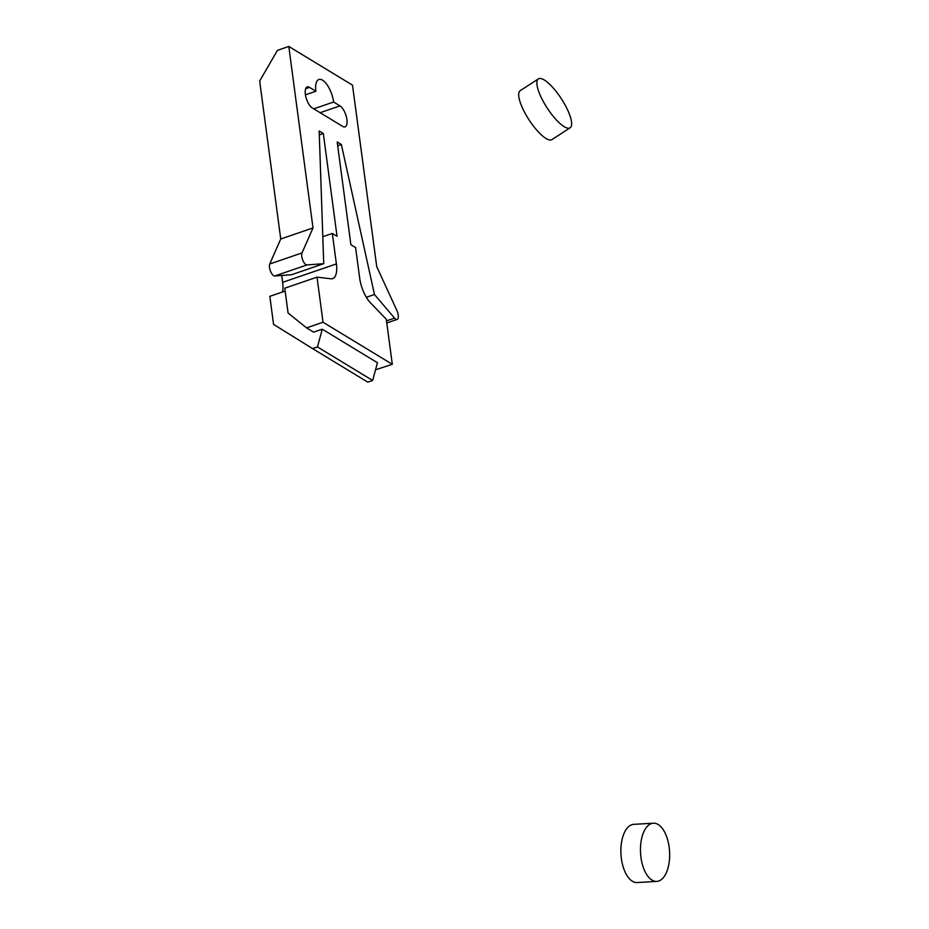 <?xml version="1.0" encoding="UTF-8"?>
<svg xmlns="http://www.w3.org/2000/svg" width="929" height="929" viewBox="0 0 929 929"><rect width="100%" height="100%" fill="white"/><g stroke="black" fill="none" stroke-linecap="round" stroke-linejoin="round"><path stroke-width="1.39" d="M281.708 275.46L282.625 282.335L336.391 263.917A22.644 9.244 71.1 0 1 332.652 278.595A22.644 9.244 71.1 0 1 330.829 278.77L317.021 277.144L323.037 322.235L392.305 364.307L375.548 369.777M336.391 263.917L332.327 233.434L337.041 236.303L323.327 133.532L319.17 131.012L323.733 263.685L306.988 264.928A6.793 2.775 -108.9 0 1 301.762 256.427A6.793 2.775 -108.9 0 1 302.006 252.932L313.003 227.93L288.791 46.45L352.509 85.154L376.733 266.646L396.927 310.588A6.793 2.775 -108.9 0 1 398.239 315.024A6.793 2.775 -108.9 0 1 397.113 319.437A6.793 2.775 -108.9 0 1 394.546 318.113L374.48 294.505L341.338 144.471L337.181 141.951L350.883 244.71L355.598 247.578L359.662 278.05A22.644 9.244 71.1 0 0 370.532 302.889L386.29 319.216L392.305 364.307M315.895 91.251L309.531 87.372A11.322 4.622 71.1 0 0 307.232 86.943A11.322 4.622 71.1 0 0 305.362 94.293A11.322 4.622 71.1 0 0 312.272 107.927L342.743 126.449A11.322 4.622 71.1 0 0 345.042 126.878A11.322 4.622 71.1 0 0 346.912 119.539A11.322 4.622 71.1 0 0 340.002 105.894L333.627 102.016A18.115 7.397 71.1 0 0 318.891 79.499A18.115 7.397 71.1 0 0 315.895 91.251L305.432 94.839M323.037 322.235L306.57 327.879L313.607 332.152L322.258 329.191L317.474 346.947L312.585 348.619L273.567 324.384L269.828 296.339L285.145 291.091M317.474 346.947L372.668 380.472L377.453 362.716L322.258 329.191M306.57 327.879L288.083 313.038L284.762 288.199L317.021 277.144M282.625 282.335A22.644 9.244 -108.9 0 1 282.439 292.02M372.668 380.472L367.779 382.144L312.585 348.619M341.338 144.471L337.68 145.725M288.791 46.45L277.446 50.34L259.667 81.032L280.744 238.985L269.747 263.987A6.793 2.775 71.1 0 0 269.491 267.471A6.793 2.775 71.1 0 0 274.729 275.983L291.474 274.74L323.733 263.685M313.003 227.93L280.744 238.985M323.327 133.532L319.297 134.914M333.627 102.016L313.747 108.832M332.327 233.434L322.804 236.698M374.48 294.505L366.363 297.292M653.354 823.199L633.752 824.348A29.147 14.527 86.6 0 0 621.199 844.786A29.147 14.527 86.6 0 0 637.178 882.55L656.768 881.4A29.147 14.527 -93.4 0 1 640.789 843.637A29.147 14.527 -93.4 0 1 653.354 823.199A29.147 14.527 -93.4 0 1 669.333 860.962A29.147 14.527 -93.4 0 1 656.768 881.4M538.379 78.895L520.205 90.682A29.147 8.466 57 0 0 524.978 113.036A29.147 8.466 57 0 0 545.997 138.467A29.147 8.466 57 0 0 551.931 139.594L570.116 127.807A29.147 8.466 -123 0 1 564.17 126.681A29.147 8.466 -123 0 1 543.151 101.238A29.147 8.466 -123 0 1 538.379 78.895A29.147 8.466 -123 0 1 544.324 80.022A29.147 8.466 -123 0 1 565.343 105.453A29.147 8.466 -123 0 1 570.116 127.807M269.747 263.987L302.006 252.932M306.988 264.928L274.729 275.983M320.122 112.699L340.002 105.894M309.531 87.372L305.676 88.696M386.51 320.865L394.546 318.113M397.113 319.437L386.789 322.967"/></g></svg>
